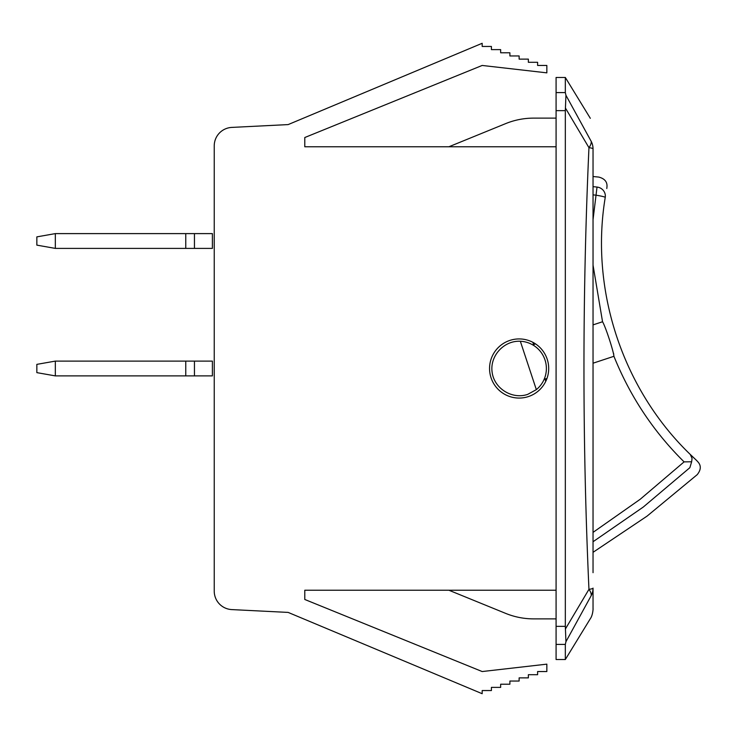 <?xml version="1.0" encoding="UTF-8"?>
<svg xmlns="http://www.w3.org/2000/svg" width="737" height="737" viewBox="0 0 737 737"><rect width="100%" height="100%" fill="white"/><g stroke="black" fill="none" stroke-linecap="round" stroke-linejoin="round"><path stroke-width="1.11" d="M194.448 233.611L55.33 233.611L55.33 248.397L212.394 248.397L212.394 233.611L194.448 233.611L194.448 248.397M55.33 248.397L36.85 245.135L36.85 236.872L55.33 233.611M556.085 590.236L304.786 590.236L304.786 599.476L482.173 671.545L546.845 664.148L546.845 671.545L537.605 671.545L537.605 674.705L528.365 674.705L528.365 677.874L519.124 677.874L519.124 681.043L509.893 681.043L509.893 684.212L500.653 684.212L500.653 687.381L491.413 687.381L491.413 690.551L482.173 690.551L482.173 693.71L288.149 612.41L231.796 609.591A18.48 18.48 0 0 1 214.237 591.138L214.237 145.862A18.48 18.48 0 0 1 231.796 127.409L288.149 124.59L482.173 43.29L482.173 46.449L491.413 46.449L491.413 49.619L500.653 49.619L500.653 52.788L509.893 52.788L509.893 55.957L519.124 55.957L519.124 59.126L528.365 59.126L528.365 62.295L537.605 62.295L537.605 65.455L546.845 65.455L546.845 72.852L482.173 65.455L304.786 137.524L304.786 146.764L556.085 146.764M519.124 398.063A29.563 29.563 0 0 1 493.523 353.714A29.563 29.563 0 0 1 544.735 353.714A29.563 29.563 0 0 1 519.124 398.063M214.237 146.764L214.237 145.862M214.237 591.138L214.237 590.236M482.173 65.455L304.786 137.524L304.786 146.764M231.796 127.409L288.149 124.59M288.149 612.41L231.796 609.591M304.786 590.236L304.786 599.476L482.173 671.545M556.085 626.358L556.085 659.532L565.325 659.532L565.325 644.405L565.942 641.715L565.325 626.358L565.325 110.642L565.942 95.285L565.325 92.595L565.325 77.468L556.085 77.468L556.085 626.358L565.325 626.358M591.194 595.653A18.48 17.329 -0 0 0 593.036 588.108A18.48 1.953 180 0 1 588.955 589.333A18.48 8.402 28.9 0 1 591.194 595.653C590.088 626.266 590.088 626.266 591.194 595.653L565.942 641.715M565.482 108.136L588.955 147.667A18.48 1.953 0 0 1 593.036 148.892A18.48 17.329 180 0 0 591.194 141.347A18.48 8.402 151.1 0 1 588.955 147.667C582.294 294.901 582.294 442.126 588.955 589.333L565.482 628.864M593.036 572.686L593.036 148.892C593.036 120.997 593.036 120.997 593.036 148.892L593.036 164.314M591.194 141.347C590.088 110.734 590.088 110.734 591.194 141.347L565.942 95.285M593.036 588.108C593.036 616.003 593.036 616.003 593.036 588.108L593.036 609.057C593.174 606.827 593.211 614.759 590.328 618.693L565.325 659.532M556.085 618.877L533.625 618.877A73.912 73.912 0 0 1 505.711 613.405L448.916 590.236M448.916 146.764L505.711 123.595A73.912 73.912 0 0 1 533.625 118.123L556.085 118.123M194.448 361.112L55.33 361.112L55.33 375.888L212.394 375.888L212.394 361.112L194.448 361.112L194.448 375.888M55.33 375.888L36.85 372.636L36.85 364.364L55.33 361.112M593.036 552.317L647.077 516.112L697.211 474.656C704.038 466.153 697.423 461.684 696.806 460.653L690.293 454.471C622.701 389.403 589.793 290.074 605.243 197.415C607.408 184.904 607.408 184.904 605.243 197.415C607.408 184.904 607.408 184.904 605.243 197.415A9.24 8.936 -171 0 0 597.025 187.069L593.036 219.654M613.93 356.293C630.135 396.497 653.526 431.689 684.093 461.869L691.647 461.767L689.86 467.682L643.254 507.065L593.036 541.741L643.263 507.056L689.86 467.682L691.647 461.767L684.093 461.878L640.223 499.253L593.036 532.381M593.036 265.127L602.544 321.747C605.565 326.657 613.571 351.3 613.912 356.238L613.562 353.244M545.758 381.342L545.012 379.094L546.974 378.45M593.036 363.203L613.949 356.293M593.036 194.854L595.855 195.167A9.24 0.737 9 0 1 605.243 197.415M690.293 454.471L692.061 458.396L691.647 461.767M689.86 467.682C699.616 476.996 699.616 476.996 689.86 467.682M597.025 187.069C599.301 173.766 599.301 173.766 597.025 187.069C599.301 173.766 599.301 173.766 597.025 187.069L593.036 186.636M602.516 321.756L593.036 324.888M535.541 343.912L533.588 344.557L532.851 342.309M533.938 345.625L533.588 344.557M545.012 379.094L544.661 378.026M536.343 389.633L527.692 394.378C512.151 399.712 494.195 388.537 492.132 372.24C489.69 355.989 503.933 340.356 520.34 341.268L536.343 389.633A27.26 27.26 0 0 0 520.34 341.268M556.085 644.405L565.325 644.405M556.085 110.642L565.325 110.642M565.325 92.595L556.085 92.595M185.77 233.611L185.77 248.397M590.319 118.307L565.325 77.468M185.77 361.112L185.77 375.888M690.293 454.48L693.72 457.778M593.036 176.521L598.766 177.083C609.352 179.782 606.671 187.659 606.809 188.515"/></g></svg>
